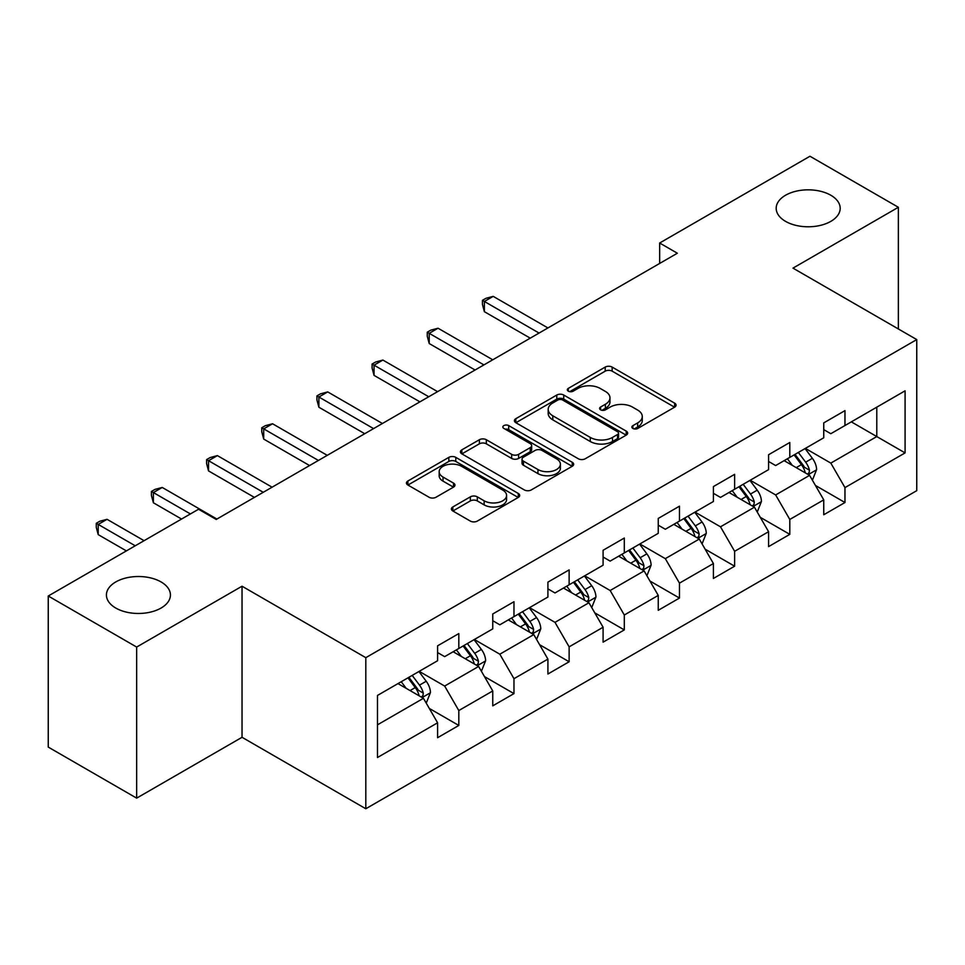 <?xml version="1.0" encoding="UTF-8"?>
<svg xmlns="http://www.w3.org/2000/svg" width="965" height="965" viewBox="0 0 965 965"><rect width="100%" height="100%" fill="white"/><g stroke="black" fill="none" stroke-linecap="round" stroke-linejoin="round"><path stroke-width="1.45" d="M632.895 428.46A3.438 1.978 0 0 0 637.744 428.46L674.631 407.158A4.909 2.835 0 0 0 676.067 405.155A4.909 2.835 0 0 0 674.631 403.153L612.148 367.086A4.909 2.835 0 0 0 605.212 367.086L568.325 388.376A3.438 1.978 0 0 0 567.323 389.776A3.438 1.978 0 0 0 568.325 391.175A3.438 1.978 0 0 0 573.186 391.175L577.963 388.425A15.705 9.071 0 0 1 600.17 388.425L605.381 391.428A15.705 9.071 0 0 1 609.976 397.845A15.705 9.071 0 0 1 605.381 404.263L600.604 407.013A3.438 1.978 0 0 0 599.603 408.412A3.438 1.978 0 0 0 600.604 409.823A3.438 1.978 0 0 0 605.465 409.823L610.242 407.061A15.705 9.071 0 0 1 632.461 407.061L637.66 410.065A15.705 9.071 0 0 1 642.268 416.482A15.705 9.071 0 0 1 637.66 422.899L632.895 425.649A3.438 1.978 0 0 0 631.882 427.049A3.438 1.978 0 0 0 632.895 428.46L632.895 425.649M161.059 581.931A32.002 18.48 0 0 0 126.174 577.926A32.002 18.48 0 0 0 106.415 594.995A32.002 18.48 0 0 0 115.788 608.059A32.002 18.48 0 0 0 150.673 612.063A32.002 18.48 0 0 0 170.431 594.995A32.002 18.48 0 0 0 161.059 581.931M830.817 195.244A32.002 18.48 0 0 0 795.944 191.239A32.002 18.48 0 0 0 776.186 208.307A32.002 18.48 0 0 0 785.558 221.371A32.002 18.48 0 0 0 820.431 225.376A32.002 18.48 0 0 0 840.189 208.307A32.002 18.48 0 0 0 830.817 195.244M452.826 506.963A4.909 2.835 0 0 0 451.391 508.965A4.909 2.835 0 0 0 452.826 510.968L470.353 521.088A4.909 2.835 0 0 0 477.301 521.088L518.253 497.445A4.909 2.835 0 0 0 519.701 495.443A4.909 2.835 0 0 0 518.253 493.429L455.782 457.362A4.909 2.835 0 0 0 448.834 457.362L407.881 481.004A4.909 2.835 0 0 0 406.446 483.019A4.909 2.835 0 0 0 407.881 485.021L429.051 497.24A4.909 2.835 0 0 0 435.999 497.24L453.526 487.12A4.909 2.835 0 0 0 454.961 485.118A4.909 2.835 0 0 0 453.526 483.115L443.019 477.048A13.136 7.575 0 0 1 439.171 471.692A13.136 7.575 0 0 1 447.278 464.684A13.136 7.575 0 0 1 461.596 466.336L502.729 490.075A13.136 7.575 0 0 1 506.577 495.443A13.136 7.575 0 0 1 498.471 502.439A13.136 7.575 0 0 1 484.153 500.799L477.301 496.842A4.909 2.835 0 0 0 470.353 496.842L452.826 506.963L452.826 510.968M242.034 586.213L136.656 647.057L48.25 596.008L48.25 747.091L136.656 798.139L242.034 737.296L365.807 808.754L365.807 657.672L242.034 586.213L242.034 737.296M898.367 328.969L898.367 207.282L792.977 268.125L916.75 339.584L365.807 657.672M898.367 207.282L809.961 156.246L659.662 243.011L659.662 263.433M48.25 596.008L198.537 509.243L216.22 519.447L677.346 253.228L659.662 243.011M578.312 458.761A4.909 2.835 0 0 0 585.248 458.761L626.213 435.119A4.909 2.835 0 0 0 627.648 433.116A4.909 2.835 0 0 0 626.213 431.114L563.729 395.035A4.909 2.835 0 0 0 556.781 395.035L515.829 418.689A4.909 2.835 0 0 0 514.393 420.692A4.909 2.835 0 0 0 515.829 422.694L578.312 458.761M505.226 429.196A3.438 1.978 0 0 1 508.712 429.678L508.712 425.601L572.233 462.271A4.909 2.835 0 0 1 573.668 464.274A4.909 2.835 0 0 1 572.233 466.276L531.269 489.931A4.909 2.835 0 0 1 524.333 489.931L461.849 453.852L461.849 449.847A4.909 2.835 0 0 0 460.414 451.849A4.909 2.835 0 0 0 461.849 453.852M461.849 449.847L479.388 439.726A4.909 2.835 0 0 1 486.324 439.726L511.667 454.358A4.909 2.835 0 0 0 518.603 454.358L530.231 447.639A4.909 2.835 0 0 0 531.667 445.637A4.909 2.835 0 0 0 530.231 443.635L503.851 428.4A3.438 1.978 0 0 1 502.849 427A3.438 1.978 0 0 1 504.972 425.167A3.438 1.978 0 0 1 508.712 425.601M365.807 808.754L916.75 490.666L916.75 339.584M429.28 708.406L458.809 725.451L458.809 710.554L492.753 690.952L492.753 705.849L513.971 693.606L513.971 678.697L547.915 659.107L547.915 674.004L569.133 661.761L569.133 646.852L603.089 627.25L603.089 642.159L624.307 629.904L624.307 615.007L658.251 595.405L658.251 610.302L679.469 598.059L679.469 583.149L713.412 563.548L713.412 578.457L734.63 566.202L734.63 551.305L768.586 531.703L768.586 546.612L789.804 534.357L789.804 519.46L823.748 499.858L823.748 514.755L844.966 502.512L844.966 487.602L905.086 452.899L905.086 390.825L876.787 407.17L876.787 436.566L905.086 452.899M458.809 725.451L437.591 737.706L437.591 722.797L377.472 757.513L377.472 695.439L437.591 660.736L437.591 645.826L458.809 633.583L458.809 648.48L492.753 628.878L492.753 613.981L513.971 601.726L513.971 616.635L547.915 597.033L547.915 582.136L569.133 569.881L569.133 584.79L603.089 565.188L603.089 550.279L624.307 538.036L624.307 552.933L658.251 533.331L658.251 518.434L679.469 506.179L679.469 521.088L713.412 501.486L713.412 486.577L734.63 474.334L734.63 489.243L768.586 469.641L768.586 454.732L789.804 442.489L789.804 457.386L823.748 437.784L823.748 422.887L844.966 410.632L844.966 425.541L905.086 390.825M453.152 651.749L478.616 666.453L444.66 686.055L419.196 671.351M437.591 652.569L444.66 656.646L458.809 648.48M444.66 686.055L458.809 710.554M478.616 666.453L492.753 690.952M508.314 619.904L533.778 634.596L499.822 654.198L474.37 639.505M492.753 620.712L499.822 624.801L513.971 616.635M499.822 654.198L513.971 678.697M533.778 634.596L547.915 659.107M563.476 588.047L588.94 602.751L554.996 622.353L529.532 607.648M547.915 588.867L554.996 592.956L569.133 584.79M554.996 622.353L569.133 646.852M588.94 602.751L603.089 627.25M618.649 556.202L644.101 570.906L610.157 590.508L584.694 575.803M603.089 557.022L610.157 561.099L624.307 552.933M610.157 590.508L624.307 615.007M644.101 570.906L658.251 595.405M673.811 524.357L699.275 539.049L665.319 558.651L639.867 543.958M658.251 525.165L665.319 529.254L679.469 521.088M665.319 558.651L679.469 583.149M699.275 539.049L713.412 563.548M728.973 492.5L754.437 507.204L720.493 526.806L695.029 512.101M713.412 493.32L720.493 497.409L734.63 489.243M720.493 526.806L734.63 551.305M754.437 507.204L768.586 531.703M784.135 460.655L809.599 475.359L775.655 494.949L750.191 480.256M768.586 461.475L775.655 465.552L789.804 457.386M775.655 494.949L789.804 519.46M809.599 475.359L823.748 499.858M851.323 421.862L876.787 436.566L830.817 463.104L805.353 448.399M823.748 429.618L830.817 433.707L844.966 425.541M830.817 463.104L844.966 487.602M136.656 647.057L136.656 798.139M377.472 724.836L423.442 698.298L397.978 683.606M423.442 698.298L437.591 722.797M815.437 485.455L844.966 502.512M760.275 517.312L789.804 534.357M705.101 549.157L734.63 566.202M649.94 581.014L679.469 598.059M594.778 612.859L624.307 629.904M539.616 644.704L569.133 661.761M484.442 676.562L513.971 693.606M634.258 428.943L637.66 426.976A15.705 9.071 0 0 0 642.268 420.559L642.268 416.482M609.976 397.845L609.976 401.923A15.705 9.071 0 0 1 605.381 408.34L601.979 410.306M674.559 407.206L612.148 371.163A4.909 2.835 0 0 0 605.212 371.163L569.7 391.669M626.14 435.155L563.729 399.124A4.909 2.835 0 0 0 556.781 399.124L515.889 422.73M617.528 434.515A3.438 1.978 0 0 0 618.541 433.116A3.438 1.978 0 0 0 617.528 431.717L562.692 400.053A3.438 1.978 0 0 0 557.83 400.053L552.8 402.96A15.705 9.071 0 0 0 548.192 409.365A15.705 9.071 0 0 0 552.8 415.782L590.278 437.422A15.705 9.071 0 0 0 612.498 437.422L617.528 434.515L617.528 438.605A3.438 1.978 0 0 0 618.541 437.193L618.541 433.116M548.192 409.365L548.192 413.454A15.705 9.071 0 0 0 552.8 419.859L552.8 415.782M617.528 438.605L612.498 441.512A15.705 9.071 0 0 1 590.278 441.512L552.8 419.859M461.921 453.888L479.388 443.816L479.388 439.726M531.667 445.637L531.667 449.726A4.909 2.835 0 0 1 530.231 451.729L518.603 458.435A4.909 2.835 0 0 1 511.667 458.435L486.324 443.816A4.909 2.835 0 0 0 479.388 443.816M508.712 429.678L572.173 466.312M537.951 469.533A13.136 7.575 0 0 0 552.269 471.185A13.136 7.575 0 0 0 560.375 464.177A13.136 7.575 0 0 0 556.528 458.821L542.041 450.45A4.909 2.835 0 0 0 535.093 450.45L523.464 457.157A4.909 2.835 0 0 0 522.029 459.171A4.909 2.835 0 0 0 523.464 461.173L537.951 469.533L537.951 473.622A13.136 7.575 0 0 0 552.269 475.263A13.136 7.575 0 0 0 560.375 468.254L560.375 464.177M522.029 459.171L522.029 463.248A4.909 2.835 0 0 0 523.464 465.251L523.464 461.173M537.951 473.622L523.464 465.251M506.577 495.443L506.577 499.52A13.136 7.575 0 0 1 498.471 506.529A13.136 7.575 0 0 1 484.153 504.888L477.301 500.919A4.909 2.835 0 0 0 470.353 500.919L452.899 511.004M439.171 471.692L439.171 475.769A13.136 7.575 0 0 0 443.019 481.137L443.019 477.048M453.454 487.156L443.019 481.137M518.193 497.482L455.782 461.451A4.909 2.835 0 0 0 448.834 461.451L407.942 485.057M812.397 480.196L816.607 469.593A13.257 7.648 -120 0 0 812.373 458.315L805.075 448.568M792.349 465.395L787.392 458.773M547.915 327.943L493.212 296.364L484.37 301.466L484.37 311.683L530.243 338.16M807.548 474.165L809.152 472.476L809.442 470.16A13.257 7.648 -120 0 0 805.654 462.187L798.357 452.452M795.039 454.37L803.133 465.178A6.755 3.896 60 0 1 804.364 467.229L809.442 470.16M794.111 454.901L801.408 464.635A13.257 7.648 60 0 1 805.208 472.609M484.37 311.683L482.428 304.433L482.428 300.344L539.073 333.058M482.428 300.344L485.962 298.306L493.212 296.364M757.236 512.041L761.433 501.45A13.257 7.648 -120 0 0 757.211 490.16L749.914 480.413M737.188 497.24L732.23 490.63M492.753 359.8L438.05 328.221L429.208 333.323L429.208 343.528L475.07 370.005M752.386 506.022L753.991 504.321L754.28 502.005A13.257 7.648 -120 0 0 750.493 494.044L743.195 484.297M739.865 486.215L747.972 497.023A6.755 3.896 60 0 1 749.19 499.074L754.28 502.005M738.949 486.746L746.247 496.493A13.257 7.648 60 0 1 750.034 504.466M429.208 343.528L427.266 336.278L427.266 332.201L483.911 364.903M427.266 332.201L430.8 330.151L438.05 328.221M702.062 543.898L706.271 533.295A13.257 7.648 -120 0 0 702.038 522.005L694.74 512.27M682.026 529.097L677.068 522.475M437.591 391.645L382.888 360.066L374.046 365.168L374.046 375.373L419.908 401.85M697.225 537.867L698.829 536.178L699.118 533.862A13.257 7.648 -120 0 0 695.319 525.889L688.021 516.142M684.704 518.06L692.798 528.868A6.755 3.896 60 0 1 694.028 530.919L699.118 533.862M683.787 518.591L691.085 528.337A13.257 7.648 60 0 1 694.872 536.311M374.046 375.373L372.104 368.123L372.104 364.046L428.75 396.748M372.104 364.046L375.638 362.008L382.888 360.066M646.9 575.743L651.11 565.14A13.257 7.648 -120 0 0 646.876 553.862L639.578 544.115M626.852 560.942L621.894 554.32M382.417 423.502L327.714 391.911L318.884 397.013L318.884 407.23L364.746 433.707M642.051 569.724L643.667 568.023L643.957 565.707A13.257 7.648 -120 0 0 640.157 557.734L632.859 547.999M629.542 549.917L637.636 560.725A6.755 3.896 60 0 1 638.866 562.776L643.957 565.707M628.613 550.448L635.911 560.195A13.257 7.648 60 0 1 639.711 568.156M318.884 407.23L316.93 399.98L316.93 395.891L373.588 428.605M316.93 395.891L320.464 393.853L327.714 391.911M591.738 607.588L595.936 596.997A13.257 7.648 -120 0 0 591.714 585.707L584.416 575.96M571.69 592.787L566.732 586.177M327.256 455.347L272.552 423.768L263.71 428.87L263.71 439.075L309.572 465.552M586.889 601.569L588.493 599.868L588.783 597.564A13.257 7.648 -120 0 0 584.995 589.591L577.697 579.844M574.38 581.762L582.474 592.57A6.755 3.896 60 0 1 583.692 594.621L588.783 597.564M573.451 582.293L580.749 592.04A13.257 7.648 60 0 1 584.549 600.013M263.71 439.075L261.768 431.825L261.768 427.748L318.414 460.45M261.768 427.748L265.303 425.698L272.552 423.768M536.564 639.445L540.774 628.842A13.257 7.648 -120 0 0 536.552 617.564L529.242 607.817M516.528 624.645L511.571 618.022M272.094 487.192L217.39 455.613L208.549 460.715L208.549 470.92L254.41 497.409M531.727 633.414L533.331 631.725L533.621 629.409A13.257 7.648 -120 0 0 529.833 621.436L522.523 611.689M519.206 613.607L527.3 624.415A6.755 3.896 60 0 1 528.531 626.466L533.621 629.409M518.289 614.15L525.587 623.885A13.257 7.648 60 0 1 529.375 631.858M208.549 470.92L206.607 463.683L206.607 459.593L263.252 492.295M206.607 459.593L210.141 457.555L217.39 455.613M481.402 671.29L485.612 660.687A13.257 7.648 -120 0 0 481.378 649.409L474.08 639.662M461.354 656.49L456.397 649.867M216.932 519.049L162.229 487.458L153.387 492.56L153.387 502.777L181.565 519.049M476.553 665.271L478.17 663.57L478.459 661.254A13.257 7.648 -120 0 0 474.659 653.293L467.362 643.546M464.044 645.464L472.138 656.272A6.755 3.896 60 0 1 473.369 658.323L478.459 661.254M463.116 645.995L470.413 655.742A13.257 7.648 60 0 1 474.213 663.703M153.387 502.777L151.433 495.528L151.433 491.438L190.407 513.935M151.433 491.438L154.979 489.4L162.229 487.458M426.241 703.135L430.45 692.544A13.257 7.648 -120 0 0 426.216 681.254L418.919 671.519M406.193 688.347L401.235 681.724M144.087 540.69L107.055 519.315L98.213 524.417L98.213 534.622L126.403 550.894M421.391 697.116L422.996 695.415L423.285 693.111A13.257 7.648 -120 0 0 419.498 685.138L412.2 675.391M408.883 677.309L416.977 688.117A6.755 3.896 60 0 1 418.207 690.168L423.285 693.111M407.954 677.84L415.252 687.587A13.257 7.648 60 0 1 419.051 695.56M98.213 534.622L96.271 527.373L96.271 523.295L135.245 545.792M96.271 523.295L99.805 521.245L107.055 519.315M637.66 426.976L637.66 422.899M600.604 409.823L600.604 407.013M605.381 408.34L605.381 404.263M568.325 391.175L568.325 388.376M605.212 371.163L605.212 367.086M612.148 371.163L612.148 367.086M674.631 407.158L674.631 403.153M515.829 422.694L515.829 418.689M556.781 399.124L556.781 395.035M563.729 399.124L563.729 395.035M626.213 435.119L626.213 431.114M590.278 441.512L590.278 437.422M612.498 441.512L612.498 437.422M486.324 443.816L486.324 439.726M511.667 458.435L511.667 454.358M518.603 458.435L518.603 454.358M530.231 451.729L530.231 447.639M572.233 466.276L572.233 462.271M470.353 500.919L470.353 496.842M477.301 500.919L477.301 496.842M484.153 504.888L484.153 500.799M453.526 487.12L453.526 483.115M407.881 485.021L407.881 481.004M448.834 461.451L448.834 457.362M455.782 461.451L455.782 457.362M518.253 497.445L518.253 493.429M808.296 474.599L816.511 469.858M805.654 462.187L812.373 458.315M796.234 467.627L801.408 464.635M753.134 506.444L761.349 501.704M750.493 494.044L757.211 490.16M741.06 499.484L746.247 496.493M697.96 538.301L706.187 533.548M695.319 525.889L702.038 522.005M685.898 531.329L691.085 528.337M642.799 570.146L651.025 565.406M640.157 557.734L646.876 553.862M630.736 563.186L635.911 560.195M587.637 601.991L595.851 597.251M584.995 589.591L591.714 585.707M575.562 595.031L580.749 592.04M532.463 633.848L540.69 629.096M529.833 621.436L536.552 617.564M520.4 626.876L525.587 623.885M477.301 665.693L485.528 660.953M474.659 653.293L481.378 649.409M465.239 658.733L470.413 655.742M422.139 697.55L430.354 692.798M419.498 685.138L426.216 681.254M410.065 690.578L415.252 687.587"/></g></svg>
